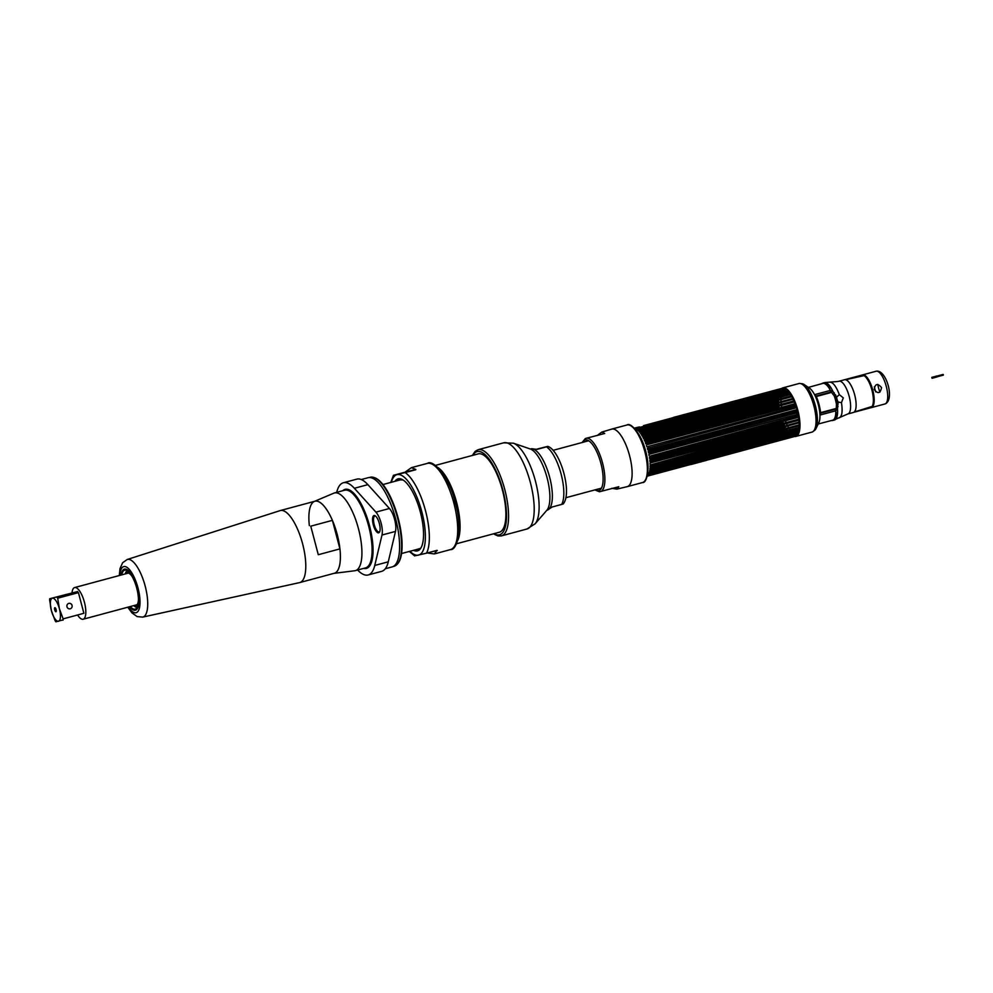 <?xml version="1.0" encoding="UTF-8"?>
<svg xmlns="http://www.w3.org/2000/svg" width="993" height="993" viewBox="0 0 993 993"><rect width="100%" height="100%" fill="white"/><g stroke="black" fill="none" stroke-linecap="round" stroke-linejoin="round"><path stroke-width="1.49" d="M794.673 436.486A25.123 8.676 -105.1 0 0 795.902 436.411A25.123 8.676 -105.1 0 0 797.826 410.221A25.123 8.676 -105.1 0 0 782.832 387.878A25.123 8.676 -105.1 0 0 781.727 388.424M782.832 387.878L798.881 383.559A25.123 8.676 74.9 0 1 813.875 405.901A25.123 8.676 74.9 0 1 811.939 432.092L795.902 436.411M804.156 384.576L809.518 388.176A19.252 6.641 74.9 0 1 818.306 404.623A19.252 6.641 74.9 0 1 818.828 422.745L815.998 428.554A24.477 8.453 -105.1 0 0 815.315 405.504A24.477 8.453 -105.1 0 0 804.156 384.576A24.477 8.453 -105.1 0 0 800.954 383.683M817.127 424.582A19.252 6.641 74.9 0 1 815.824 424.743M813.677 430.95A24.477 8.453 -105.1 0 0 815.998 428.554M805.931 387.965A19.252 6.641 74.9 0 1 807.123 387.444M822.713 383.459A19.041 6.566 74.9 0 1 822.8 383.422A19.041 6.566 74.9 0 1 822.899 383.41A19.041 6.566 74.9 0 1 830.036 389.703M830.285 390.175A19.041 6.566 74.9 0 1 830.868 391.304L830.992 391.726M815.861 424.47A18.954 6.541 -105.1 0 0 816.668 424.433A18.954 6.541 -105.1 0 0 816.742 424.408A18.954 6.541 -105.1 0 0 817.177 424.247M807.346 387.717A18.954 6.541 -105.1 0 0 806.974 387.766A18.954 6.541 -105.1 0 0 806.887 387.791A18.954 6.541 -105.1 0 0 806.093 388.189M835.672 409.389L835.746 409.786A19.041 6.566 74.9 0 1 835.796 411.052M835.808 411.561A19.041 6.566 74.9 0 1 832.705 420.188A19.041 6.566 74.9 0 1 832.63 420.213M816.209 409.302L813.888 400.762M862.83 374.833L844.758 379.686M853.719 412.331L871.78 407.478M823.036 383.062L822.651 383.174A19.339 6.666 -105.1 0 0 821.782 383.708M831.687 420.461A19.339 6.666 -105.1 0 0 832.519 420.511L833.251 420.324M837.484 408.669A19.339 6.666 74.9 0 1 834.455 420.027A19.339 6.666 74.9 0 1 834.368 420.051L832.804 420.473A19.339 6.666 -105.1 0 0 832.891 420.449A19.339 6.666 -105.1 0 0 836.044 412.343L835.349 411.239L837.484 408.669L837.993 403.406A19.289 6.653 -105.1 0 0 837.695 401.929L841.443 402.674L843.305 397.87L839.333 394.655L836.454 397.212L832.928 391.416L829.8 390.237L829.85 388.908A19.339 6.666 -105.1 0 0 822.936 383.087L824.488 382.665A17.899 16.807 -102.8 0 1 825.084 382.516L838.005 381.473A33.414 31.366 77.2 0 0 839.122 381.2L844.633 379.711A16.943 5.846 74.9 0 1 854.638 394.693A16.943 5.846 74.9 0 1 853.372 412.467A16.943 5.846 74.9 0 1 853.297 412.48L847.923 413.932M871.432 407.602L884.949 403.965A16.943 5.846 -105.1 0 1 884.875 403.977L871.357 407.626A16.943 5.846 -105.1 0 0 871.432 407.602A16.943 5.846 -105.1 0 0 872.698 389.827A16.943 5.846 -105.1 0 0 862.694 374.858L876.223 371.208A2.979 2.805 -102.8 0 1 876.322 371.183C886.476 369.52 895.028 400.303 884.949 403.965A16.943 5.846 -105.1 0 0 886.228 386.19A16.943 5.846 -105.1 0 0 876.223 371.208M874.262 389.529C877.886 394.171 880.319 393.513 881.548 387.568C877.527 383.013 875.106 383.67 874.262 389.529M836.292 407.701L835.436 410.891L820.429 414.937L820.566 412.654A20.53 7.088 -105.1 0 0 816.308 396.505L815.042 394.531L830.049 390.497L834.269 395.971A20.53 7.088 74.9 0 1 836.429 404.114L836.292 407.701M871.295 407.391L854.253 411.983L871.37 407.366A16.707 5.759 74.9 0 1 871.295 407.391M845.564 379.711L862.756 375.081A16.707 5.759 74.9 0 1 872.624 389.852A16.707 5.759 74.9 0 1 871.37 407.366M836.578 396.852A11.941 11.196 77.2 0 0 836.95 399A11.941 11.196 77.2 0 0 838.477 402.513M638.524 433.891A26.799 9.247 74.9 0 1 645.723 451.182A26.799 9.247 74.9 0 1 647.995 469.056M937.702 376.632L937.516 375.937L937.702 376.632L943.35 375.118L943.164 374.423L937.516 375.937M932.042 378.283L931.794 377.352L932.042 378.283L937.131 376.918L936.883 375.987L931.794 377.365M784.458 388.809L637.444 428.38A25.359 8.751 74.9 0 0 637.072 428.12L783.998 388.573A25.359 8.751 74.9 0 1 784.371 388.784L636.463 429.187A24.887 8.589 74.9 0 1 637.072 429.621L638.362 428.976A25.359 8.751 74.9 0 1 638.747 429.299L637.742 430.168A24.887 8.589 74.9 0 1 638.375 430.776L639.691 430.192A25.359 8.751 74.9 0 1 640.075 430.614L639.058 431.508A24.887 8.589 74.9 0 1 639.691 432.265L641.031 431.756A25.359 8.751 74.9 0 1 641.428 432.278L789.683 392.98L641.428 432.278M637.32 429.448L785.289 389.417A25.359 8.751 74.9 0 1 785.674 389.74L638.747 429.299M638.623 430.602L786.617 390.634A25.359 8.751 74.9 0 1 787.015 391.068L640.075 430.614M639.951 432.104L787.958 392.198A25.359 8.751 74.9 0 1 788.355 392.719M640.373 433.171A24.887 8.589 -105.1 0 1 641.006 434.078L789.298 394.084A25.359 8.751 74.9 0 1 789.696 394.693L641.689 435.145A24.887 8.589 74.9 0 1 642.297 436.188L643.687 435.815A25.359 8.751 74.9 0 1 644.072 436.51L642.955 437.379A24.887 8.589 74.9 0 1 643.551 438.546L791.893 398.702A25.359 8.751 74.9 0 1 792.253 399.459L644.184 439.862A24.887 8.589 74.9 0 1 644.742 441.128L646.158 440.904A25.359 8.751 74.9 0 1 646.505 441.711L645.326 442.543A24.887 8.589 74.9 0 1 645.847 443.896L647.287 443.734A25.359 8.751 74.9 0 1 647.597 444.591L795.691 405.194L647.597 444.591M642.57 436.051L790.614 396.269A25.359 8.751 74.9 0 1 790.999 396.952L644.072 436.51M644.953 438.248A25.359 8.751 74.9 0 1 645.326 439.005M645.028 441.004L793.097 401.346A25.359 8.751 74.9 0 1 793.432 402.165L646.505 441.711M646.145 443.784L794.214 404.176A25.359 8.751 74.9 0 1 794.524 405.045M646.393 445.385A24.887 8.589 -105.1 0 1 646.865 446.788L795.232 407.142A25.359 8.751 74.9 0 1 795.505 408.036L647.337 448.327L795.505 408.036M648.305 446.701A25.359 8.751 74.9 0 1 648.578 447.582M796.361 411.102L649.434 450.648A25.359 8.751 -105.1 0 0 649.323 450.201A25.359 8.751 74.9 0 0 649.199 449.742L796.125 410.196A25.359 8.751 74.9 0 1 796.249 410.643A25.359 8.751 -105.1 0 1 796.361 411.102L797.478 411.152A24.887 8.589 -105.1 0 1 797.826 412.604L648.528 452.796L797.826 412.604M798.198 434.462L796.411 435.778A24.887 8.589 74.9 0 0 797.329 434.847L796.386 435.48A25.359 8.751 -105.1 0 0 796.622 435.133L797.727 434.251A24.887 8.589 -105.1 0 0 798.049 433.606L797.106 434.164A25.359 8.751 -105.1 0 0 797.292 433.718L798.372 432.824A24.887 8.589 -105.1 0 0 798.62 432.017L797.677 432.514A25.359 8.751 -105.1 0 0 797.813 431.967L798.869 431.074A24.887 8.589 -105.1 0 0 799.055 430.13L798.099 430.552A25.359 8.751 -105.1 0 0 798.186 429.919L799.204 429.038A24.887 8.589 -105.1 0 0 799.315 427.958L798.347 428.306A25.359 8.751 -105.1 0 0 798.384 427.598L799.39 426.729A24.887 8.589 -105.1 0 0 799.415 425.525L798.422 425.811A25.359 8.751 -105.1 0 0 798.422 425.041L799.402 424.185A24.887 8.589 -105.1 0 0 799.34 422.894L798.335 423.105A25.359 8.751 -105.1 0 0 798.285 422.286L799.241 421.466A24.887 8.589 -105.1 0 0 799.117 420.101L798.087 420.238A25.359 8.751 -105.1 0 0 797.975 419.369L798.931 418.599A24.887 8.589 -105.1 0 0 798.72 417.172L797.664 417.246A25.359 8.751 -105.1 0 0 797.516 416.352L798.459 415.633A24.887 8.589 -105.1 0 0 798.173 414.18L650.154 453.739A25.359 8.751 -105.1 0 0 649.956 452.833M797.081 414.18A25.359 8.751 -105.1 0 0 796.895 413.287M798.335 423.105L651.408 462.664A25.359 8.751 -105.1 0 0 651.346 461.832L649.943 461.658A24.887 8.589 74.9 0 0 649.807 460.293L651.16 459.796A25.359 8.751 -105.1 0 0 651.048 458.927L649.621 458.791A24.887 8.589 74.9 0 0 649.41 457.363L650.738 456.805A25.359 8.751 -105.1 0 0 650.576 455.911L797.516 416.352M651.048 458.927L797.975 419.369M651.346 461.832L798.285 422.286M786.543 429.15A24.887 8.589 -105.1 0 0 786.804 429.584L650.08 466.921A24.887 8.589 74.9 0 0 650.105 465.717L651.495 465.369A25.359 8.751 -105.1 0 0 651.482 464.587L798.422 425.041M798.347 428.306L651.42 467.864A25.359 8.751 -105.1 0 0 651.458 467.157L798.384 427.598M647.312 475.821A24.887 8.589 -105.1 0 0 648.019 475.039L649.459 475.026A25.359 8.751 -105.1 0 0 649.695 474.679L648.417 474.443A24.887 8.589 74.9 0 0 648.739 473.798L650.179 473.723A25.359 8.751 -105.1 0 0 650.365 473.264L649.062 473.016A24.887 8.589 74.9 0 0 649.323 472.209L650.75 472.072A25.359 8.751 -105.1 0 0 650.887 471.526L649.559 471.265A24.887 8.589 74.9 0 0 649.745 470.322L651.16 470.111A25.359 8.751 -105.1 0 0 651.259 469.478L798.186 429.919M650.887 471.526L797.813 431.967M650.365 473.264L797.292 433.718M649.695 474.679L796.622 435.133M790.639 434.462A24.887 8.589 -105.1 0 0 790.738 434.562L649.894 473.078M789.249 433.01A24.887 8.589 -105.1 0 0 789.435 433.221L650.266 471.303M787.846 431.707L650.465 469.23M785.165 426.655A24.887 8.589 -105.1 0 0 785.525 427.35L651.482 464.587M784.023 424.247A24.887 8.589 -105.1 0 0 784.309 424.867L649.931 461.596M782.881 421.491A24.887 8.589 -105.1 0 0 783.154 422.186L649.608 458.654M777.817 408.322A25.359 8.751 74.9 0 1 777.755 407.924L645.698 443.474M777.382 405.343A25.359 8.751 74.9 0 1 777.333 404.945L644.544 440.681M777.122 402.674A25.359 8.751 74.9 0 1 777.072 402.066L643.315 438.074M776.998 399.782A25.359 8.751 74.9 0 1 776.985 399.372L642.024 435.704M636.885 429.485L637.556 429.299M647.337 448.327A24.887 8.589 -105.1 0 1 647.759 449.767L649.199 449.742M637.072 428.12L636.054 428.653L637.072 428.12M634.539 428.393A24.887 8.589 -105.1 0 1 635.818 428.827L636.054 428.653M736.645 400.514L782.422 388.238A24.887 8.589 74.9 0 1 783.601 388.164A24.887 8.589 74.9 0 1 785.115 388.635L784.842 388.598M634.291 428.12L639.566 426.916M786.096 389.393L786.382 389.43A24.887 8.589 -105.1 0 0 785.761 388.995L784.371 388.784M787.412 390.559L787.672 390.584A24.887 8.589 -105.1 0 0 787.052 389.976L785.674 389.74M788.727 392.061L789.001 392.074A24.887 8.589 -105.1 0 0 788.355 391.316L787.015 391.068M789.298 394.084L790.316 393.886A24.887 8.589 -105.1 0 0 789.683 392.98M791.359 395.996L791.607 395.996A24.887 8.589 -105.1 0 0 790.987 394.953L789.696 394.693M791.893 398.702L792.861 398.354A24.887 8.589 -105.1 0 0 792.265 397.188L790.999 396.952M793.804 400.961L794.052 400.936A24.887 8.589 -105.1 0 0 793.481 399.67L792.253 399.459M794.921 403.729L795.157 403.704A24.887 8.589 -105.1 0 0 794.636 402.351L793.432 402.165M795.232 407.142L796.163 406.596A24.887 8.589 -105.1 0 0 795.691 405.194M796.125 410.196L797.056 409.575A24.887 8.589 -105.1 0 0 796.647 408.135M781.677 407.279A24.006 8.279 74.9 0 1 781.392 405.405M781.255 404.3A24.006 8.279 74.9 0 1 781.081 402.463M781.032 401.619A24.006 8.279 74.9 0 1 780.957 399.658M780.957 398.714A24.006 8.279 74.9 0 1 781.019 397.026M781.181 395.264A24.006 8.279 74.9 0 1 781.268 394.631M781.404 393.886A24.006 8.279 74.9 0 1 781.752 392.471M781.963 391.838A24.006 8.279 74.9 0 1 782.521 390.584M782.856 390.038A24.006 8.279 74.9 0 1 783.899 388.958M778.884 406.075A24.887 8.589 -105.1 0 0 779.071 407.366L645.611 443.25M778.549 403.146A24.887 8.589 -105.1 0 0 778.673 404.436L644.482 440.52M778.09 400.378L778.4 400.353A24.887 8.589 -105.1 0 0 778.45 401.644L777.072 402.066M777.035 397.585L778.413 397.821A24.887 8.589 -105.1 0 0 778.375 399.012L641.987 435.654M777.234 395.251L778.586 395.512A24.887 8.589 -105.1 0 0 778.537 395.984M777.593 393.203L778.922 393.464A24.887 8.589 -105.1 0 0 778.748 394.407L639.343 431.843M778.115 391.465L779.418 391.714A24.887 8.589 -105.1 0 0 779.17 392.52L638.015 430.416M779.741 390.932L636.687 429.336M778.797 390.05L780.076 390.299A24.887 8.589 -105.1 0 0 779.766 390.87M778.586 395.512L641.391 432.439M792.029 435.542L791.036 436.399M790.13 435.753L791.409 435.12A24.887 8.589 -105.1 0 0 791.595 435.257M796.808 434.946A24.006 8.279 74.9 0 1 795.244 434.698M794.648 434.425A24.006 8.279 74.9 0 1 793.506 433.693M792.985 433.271A24.006 8.279 74.9 0 1 791.967 432.278M790.031 429.845A24.006 8.279 74.9 0 1 789.125 428.455M788.653 427.673A24.006 8.279 74.9 0 1 787.71 425.972M787.337 425.227A24.006 8.279 74.9 0 1 786.543 423.564M786.108 422.571A24.006 8.279 74.9 0 1 785.389 420.821M798.496 417.271L649.72 457.326M798.893 420.213L650.117 460.255M799.191 425.662L650.415 465.705M798.831 430.279L650.055 470.322M798.409 432.178L649.621 472.234M797.826 433.767L650.08 473.773M797.106 435.021L649.397 475.064M796.411 435.778A24.887 8.589 74.9 0 1 795.368 436.299L647.225 476.181M792.935 436.026A24.887 8.589 74.9 0 1 792.675 435.915L649.248 474.517M649.621 474.617L796.734 435.008M654.039 474.12L656.398 473.698M648.317 475.064L796.386 435.48M649.05 473.822L797.106 434.164M799.204 429.038L651.259 469.478M649.906 469.23A24.887 8.589 -105.1 0 0 650.005 468.15L651.42 467.864M650.39 466.909L651.458 467.157M651.408 462.664L650.043 463.086A24.887 8.589 74.9 0 1 650.092 464.376M798.459 415.633L650.576 455.911M649.149 455.824A24.887 8.589 -105.1 0 0 648.863 454.372L650.154 453.739M648.528 452.796A24.887 8.589 -105.1 0 0 648.168 451.343L649.434 450.648M650.316 473.202L791.16 435.282M648.777 451.182L797.019 411.276M649.745 454.136L797.503 414.354M798.024 417.395L650.341 457.152M798.285 420.374L650.936 460.032M798.446 425.86L651.47 465.432M796.659 409.687L648.28 449.63M795.542 406.758L647.684 446.565M646.716 443.623L794.487 403.853M645.81 440.805L793.221 401.11M643.625 435.766L790.614 396.195M742.317 399.025L673.403 417.42L742.317 399.025M720.868 404.759L687.069 413.783L720.868 404.759M679.758 415.757L681.421 415.372L679.758 415.757M682.613 415.012L685.294 414.329L682.613 415.012M723.909 403.928L730.153 402.239L723.909 403.928M727.658 402.935L736.62 400.576M729.582 402.438L730.289 402.239L729.582 402.438M735.689 400.787L734.944 400.973L735.689 400.787M737.873 400.204L738.718 399.968L737.873 400.204M733.69 401.309L732.958 401.507L733.69 401.309M720.31 404.908L687.665 413.647M735.95 400.663L729.992 402.252M691.029 412.84L719.875 405.07M690.656 412.889L693.623 412.07L690.656 412.889M696.217 411.412L693.536 412.07L696.217 411.412M698.091 410.841L702.374 409.761L698.091 410.841M703.553 409.464L702.287 409.811M705.626 408.818L710.243 407.639L705.626 408.818M710.653 407.527L714.017 406.621L710.653 407.527M712.701 406.907L717.02 405.752L712.701 406.907M691.091 412.815L692.382 412.455M728.887 402.587L723.823 403.952M726.305 403.282L725.411 403.543M720.273 404.97L727.683 402.997M735.565 400.787L730.302 402.177M735.043 400.899L730.972 402.004M732.611 401.644L733.889 401.246M720.335 404.97L720.992 404.796M719.962 405.045L721.03 404.759M683.78 414.726L682.936 414.95M697.111 411.201L695.783 411.561M693.846 412.045L695.919 411.524M695.919 411.474L697.235 411.127M701.505 410.022L697.247 411.176M698.129 410.879L699.655 410.481M701.555 409.972L702.436 409.774M702.423 409.724L703.317 409.501M703.689 409.439L705.44 408.93M706.184 408.756L704.149 409.302M707.997 408.272L706.681 408.632M711.534 407.316L710.218 407.676M710.355 407.589L713.706 406.696M713.495 406.758L712.713 406.956M715.531 406.211L716.71 405.876M716.574 405.963L715.258 406.311M700.164 410.332L699.196 410.568L700.164 410.332M679.063 415.993L679.907 415.769M688.41 465.096L752.818 447.831M740.741 451.083L708.27 459.821M702.101 461.484L701.021 461.819M705.464 460.615L704.347 460.913M706.557 460.33L703.938 461.037M703.305 461.224L702.61 461.385M700.934 461.869L702.014 461.546M698.6 462.453L696.664 463.011M696.006 463.16L692.034 464.265M700.45 461.993L699.643 462.204L700.45 461.993M694.045 463.719L691.947 464.215M692.022 464.265L691.19 464.476M698.489 462.515L697.384 462.8M711 459.114L741.324 450.946M710.343 459.287L709.436 459.536M738.358 451.716L735.453 452.473M736.036 452.349L737.091 452.063M733.33 453.081L732.015 453.429M731.034 453.689L727.559 454.633M726.826 454.831L725.56 455.166M724.865 455.353L722.941 455.874M722.445 456.01L721.117 456.37M718.907 456.966L717.579 457.314M713.855 458.319L712.54 458.679M698.551 462.477L699.494 462.192M695.522 463.321L694.616 463.52L695.51 463.297M697.458 462.763L694.194 463.632M711.05 459.101L710.057 459.349M753.104 447.669L688.211 465.146M846.719 380.294L848.171 379.14L864.022 375.627A16.807 5.797 74.9 0 1 871.928 390.15A16.807 5.797 74.9 0 1 872.152 406.422L856.661 411.276L854.849 411.077M597.761 435.058L601.758 432.116L604.712 433.469L585.374 438.496M599.909 491.672L618.776 486.731L616.74 489.139L627.266 486.644A29.802 10.29 74.9 0 0 629.5 455.39A29.802 10.29 74.9 0 0 611.911 429.05A29.802 10.29 -105.1 0 0 611.775 429.088L601.758 432.116M616.814 489.115L611.837 488.308M604.712 433.469L585.833 438.409M595.39 489.772A26.178 9.036 -105.1 0 0 598.729 490.567A26.178 9.036 -105.1 0 0 600.864 463.247A26.178 9.036 -105.1 0 0 585.361 439.949A26.178 9.036 -105.1 0 0 582.63 442.381M530.25 448.985L530.721 448.948A31.702 10.935 -105.1 0 0 530.696 448.948A31.702 10.935 -105.1 0 1 530.858 448.91A31.702 10.935 74.9 0 1 549.576 476.913A31.702 10.935 74.9 0 1 547.205 510.154L552.282 506.951L561.69 504.419C563.689 503.861 563.59 503.836 561.393 504.345M546.175 446.776C548.372 446.267 548.471 446.291 546.473 446.85C548.471 446.291 548.372 446.267 546.175 446.776L536.58 449.208M531.627 448.699L537.064 449.382L546.473 446.85A31.702 10.935 -105.1 0 1 561.095 474.033A31.702 10.935 -105.1 0 1 561.69 504.419M494.017 533.675A43.084 14.87 -105.1 0 0 499.305 534.842A43.084 14.87 -105.1 0 0 502.806 489.884A43.084 14.87 -105.1 0 0 477.285 451.542A43.084 14.87 -105.1 0 0 472.916 455.303M435.368 465.419L478.167 453.888A40.576 14.001 74.9 0 1 502.384 489.959A40.576 14.001 74.9 0 1 499.268 532.26L456.47 543.779M457.562 540.775A40.576 14.001 -105.1 0 0 456.581 502.297A40.576 14.001 -105.1 0 0 437.826 467.467M438.844 468.485A40.204 13.877 74.9 0 1 456.457 502.321A40.204 13.877 74.9 0 1 457.922 539.385M310.759 526.178L318.294 554.715L310.759 526.178L332.394 520.357L339.929 548.881A37.3 12.872 74.9 0 1 334.331 573.259L299.712 582.581A37.3 12.872 -105.1 0 0 302.58 543.705A37.3 12.872 74.9 0 0 280.324 510.551L314.942 501.229A37.3 12.872 74.9 0 1 332.394 520.357M299.712 582.581A37.3 12.872 -105.1 0 1 299.514 582.63L142.694 617.112A29.84 10.29 -105.1 0 0 145.152 585.982A29.84 10.29 74.9 0 0 127.191 559.506L280.125 510.613A37.3 12.872 74.9 0 1 280.324 510.551M318.294 554.715L339.929 548.881M129.686 606.711A21.25 7.336 -105.1 0 0 137.679 608.051A21.25 7.336 -105.1 0 0 137.084 588.03A21.25 7.336 -105.1 0 0 127.402 569.87A21.25 7.336 -105.1 0 0 121.158 575.034M135.433 609.801A20.903 7.212 -105.1 0 0 137.766 607.84M127.588 569.994A20.903 7.212 -105.1 0 0 124.584 569.473M121.357 574.984A20.89 7.212 74.9 0 1 124.597 569.473A20.89 7.212 74.9 0 1 136.96 588.055A20.89 7.212 74.9 0 1 135.271 609.851A20.89 7.212 74.9 0 1 129.884 606.661M121.754 574.873A20.17 6.963 -105.1 0 1 124.783 570.156A20.17 6.963 74.9 0 1 125.528 570.106A20.17 6.963 74.9 0 1 136.649 587.844A20.17 6.963 74.9 0 1 135.942 608.783A20.17 6.963 74.9 0 1 135.085 609.156A20.17 6.963 -105.1 0 1 130.282 606.549M134.117 605.519A16.993 5.859 -105.1 0 0 135.669 605.705A16.993 5.859 -105.1 0 0 138.449 599.747M132.243 576.66A16.993 5.859 -105.1 0 0 126.98 572.862A16.993 5.859 -105.1 0 0 125.59 573.842M78.323 616.057A16.397 5.66 -105.1 0 0 83.139 619.235A16.397 5.66 -105.1 0 0 84.405 602.143A16.397 5.66 -105.1 0 0 74.612 587.571A16.397 5.66 -105.1 0 0 72.03 592.796M72.017 593.044A16.397 5.66 -105.1 0 0 71.955 594.36M77.603 614.977A16.397 5.66 -105.1 0 0 78.186 615.871M49.749 598.729L77.69 591.518L49.749 598.729A16.025 5.524 74.9 0 0 49.65 600.033L51.388 610.633A11.941 4.121 -105.1 0 0 58.45 621.258A11.941 4.121 -105.1 0 0 59.419 608.808A11.941 4.121 -105.1 0 0 52.356 598.183A11.941 4.121 -105.1 0 0 51.388 610.633L55.111 620.699A16.025 5.524 74.9 0 0 55.844 621.817L63.08 619.868M54.702 609.876A2.085 0.72 -105.1 0 0 56.08 611.651A2.085 0.72 -105.1 0 0 56.105 609.565A2.085 0.72 -105.1 0 0 55.025 607.716A2.085 0.72 -105.1 0 0 54.702 609.876M63.142 618.875L59.419 608.808L57.681 598.208L78.422 592.622L83.884 613.289L63.142 618.875A16.025 5.524 74.9 0 1 63.043 620.178M72.042 605.407A2.793 2.619 77.2 0 0 68.79 603.396A2.793 2.619 77.2 0 0 66.978 606.773A2.793 2.619 77.2 0 0 70.218 608.796A2.793 2.619 77.2 0 0 72.042 605.407M70.466 594.757L57.507 597.923M56.949 597.091A16.025 5.524 74.9 0 1 57.681 598.208M55.72 608.51L56.278 610.608M388.275 561.815L374.758 565.451A47.738 16.471 74.9 0 1 368.155 574.972L381.672 571.335A47.738 16.471 74.9 0 0 388.275 561.815L395.499 531.404A14.175 4.891 74.9 0 0 389.442 508.49L375.925 512.127L354.364 488.283A47.738 16.471 74.9 0 0 343.33 482.772A47.738 16.471 74.9 0 0 336.726 492.292L336.714 492.342M375.925 512.127A14.175 4.891 74.9 0 1 381.982 535.041L374.758 565.451M368.155 574.972A47.738 16.471 74.9 0 1 357.629 570.019M363.649 568.393A40.936 14.125 -105.1 0 0 369.52 525.731A40.936 14.125 -105.1 0 0 342.746 490.716M379.351 523.497A8.949 3.091 -105.1 0 0 375.267 515.851A8.949 3.091 -105.1 0 0 373.318 524.875A8.949 3.091 -105.1 0 0 379.599 531.925A8.949 3.091 -105.1 0 0 379.351 523.497M369.408 564.471L370.116 565.253M389.442 508.49L367.882 484.646L354.364 488.283M343.33 482.772L356.847 479.135A47.738 16.471 74.9 0 1 367.882 484.646M349.884 490.17L349.648 491.2M350.132 491.498A46.907 16.186 74.9 0 1 350.33 490.43M370.364 564.831A46.907 16.186 74.9 0 1 369.657 564.012M375.652 516.149A8.229 2.842 -105.1 0 0 374.212 524.639A8.229 2.842 -105.1 0 0 379.773 531.478M314.632 501.316L333.834 493.161A40.216 13.877 74.9 0 1 334.467 492.95A40.216 13.877 74.9 0 1 358.461 528.698A40.216 13.877 -105.1 0 1 355.382 570.627L365.548 567.884A40.216 13.877 74.9 0 0 368.626 525.967A40.216 13.877 74.9 0 0 344.633 490.207L334.467 492.95M333.722 573.383A37.3 12.872 -105.1 0 0 337.186 534.383A37.3 12.872 -105.1 0 0 314.347 501.44A37.3 12.872 -105.1 0 0 309.332 525.607M334.033 573.346L354.724 570.752A40.216 13.877 -105.1 0 0 355.382 570.627M400.887 479.756L401.594 479.718M400.973 479.743L402.053 479.42M420.784 548.136L419.456 548.719M400.204 479.892L403.009 479.954M370.811 535.997A45.653 15.751 -105.1 0 0 372.338 540.018M397.088 564.359L397.61 563.801A45.653 15.751 -105.1 0 0 398.156 518.098A45.653 15.751 74.9 0 0 374.411 477.645L373.691 477.422A46.063 15.9 74.9 0 1 397.647 518.234A46.063 15.9 -105.1 0 1 397.088 564.359A46.063 15.9 -105.1 0 1 394.109 566.258L393.154 566.506M365.188 515.144A45.653 15.751 74.9 0 1 364.505 510.911M363.773 511.569A46.063 15.9 74.9 0 1 363.326 508.23M369.21 477.534L370.153 477.285A46.063 15.9 74.9 0 1 373.691 477.422M360.931 505.437A46.063 15.9 74.9 0 1 360.757 503.103M372.003 546.659A46.187 15.938 -105.1 0 0 373.02 548.744M385.284 568.753L392.086 566.916A46.187 15.938 -105.1 0 0 395.624 518.78A46.187 15.938 74.9 0 0 368.068 477.72L361.278 479.545M360.881 505.325A46.187 15.938 74.9 0 1 360.707 503.004M371.99 546.535A46.063 15.9 -105.1 0 0 373.02 548.645M351.224 491.014A46.187 15.938 -105.1 0 0 351.026 492.131M371.37 539.807A46.063 15.9 -105.1 0 0 372.66 542.91M370.116 563.019A46.187 15.938 -105.1 0 0 370.836 563.875M405.566 471.812L411.412 467.666L415.831 469.466L405.032 472.184L415.831 469.466M415.707 555.633L426.518 553.175A44.635 15.404 -105.1 0 0 425.476 510.638A44.635 15.404 -105.1 0 0 405.169 472.594L415.732 469.751M426.518 553.175L437.081 550.333L434.251 553.957L426.928 552.878M450.239 549.65A44.635 15.404 -105.1 0 0 450.437 549.601L434.251 553.957M431.558 551.823L437.305 550.507M405.169 472.594L394.469 475.039L405.032 472.184M427.027 463.458A44.635 15.404 -105.1 0 1 427.226 463.408L427.511 463.334C432.824 459.163 449.146 476.305 455.117 502.073C462.837 527.295 457.636 550.47 450.437 549.601A44.635 15.404 -105.1 0 0 453.789 502.793A44.635 15.404 -105.1 0 0 427.437 463.359A44.635 15.404 -105.1 0 0 427.226 463.408L411.412 467.666M390.783 482.437L393.427 475.337L394.469 475.039M413.51 550.321A37.287 12.859 -105.1 0 0 417.296 550.916A37.287 12.859 -105.1 0 0 420.324 512.003A37.287 12.859 -105.1 0 0 398.243 478.825A37.287 12.859 -105.1 0 0 394.929 481.32M874.337 386.774A16.943 5.846 -105.1 0 0 875.752 391.937M838.03 406.559A17.03 5.884 74.9 0 1 834.281 392.794M877.787 384.428A13.964 4.816 -105.1 0 0 879.91 392.111M839.122 381.2A16.943 5.846 74.9 0 1 849.127 396.17A16.943 5.846 74.9 0 1 847.848 413.944A16.943 5.846 74.9 0 1 847.774 413.969M829.589 382.156C832.891 382.032 836.131 386.19 839.333 394.655M841.443 402.674C842.834 411.536 842.027 416.626 839.048 417.929M824.488 382.665A19.339 6.666 74.9 0 1 832.928 391.416M816.308 396.505L831.451 392.434M835.709 408.57L820.566 412.654M835.709 409.116L820.566 413.187M816.035 396.033L831.178 391.95M639.293 431.781L777.32 394.631M637.891 430.304L777.73 392.657M636.463 429.199L778.301 391.006M645.909 478.911A28.735 9.918 -105.1 0 0 645.326 450.921A28.735 9.918 -105.1 0 0 631.784 426.407M642.384 482.573A29.802 10.29 -105.1 0 0 642.521 482.536A29.802 10.29 -105.1 0 0 644.755 451.281A29.802 10.29 -105.1 0 0 627.154 424.942A29.802 10.29 -105.1 0 0 627.03 424.979A29.802 10.29 -105.1 0 0 626.893 425.016M611.638 429.125A29.802 10.29 -105.1 0 1 611.775 429.088L627.191 424.93C630.257 422.099 641.404 433.482 645.376 450.872C650.614 467.902 646.952 483.368 642.521 482.536L627.266 486.644A29.802 10.29 74.9 0 1 627.129 486.682M601.013 491.398A27.643 9.533 -105.1 0 0 602.503 462.837A27.643 9.533 -105.1 0 0 586.937 438.149M513.393 443.201L530.336 449.01A32.583 11.246 74.9 0 1 546.982 477.397A32.583 11.246 74.9 0 1 546.833 510.303L535.103 523.82A42.86 14.796 74.9 0 0 535.289 480.538A42.86 14.796 74.9 0 0 513.393 443.201L503.736 442.804A44.635 15.404 -105.1 0 0 503.538 442.866M501.105 535.959A44.635 15.404 -105.1 0 0 501.304 535.91L526.935 529.008A44.635 15.404 74.9 0 0 530.287 482.201A44.635 15.404 74.9 0 0 503.935 442.754A44.635 15.404 -105.1 0 0 503.736 442.804L478.092 449.705L475.151 451.356L472.333 455.464M497.208 473.549A44.635 15.404 -105.1 0 0 497.456 475.386M505.152 503.997A44.635 15.404 -105.1 0 0 505.859 505.698M535.103 523.82L526.935 529.008A44.635 15.404 74.9 0 1 526.737 529.058M493.434 533.824L497.927 535.972L501.304 535.91A44.635 15.404 -105.1 0 0 504.655 489.102A44.635 15.404 -105.1 0 0 478.303 449.655A44.635 15.404 -105.1 0 0 478.092 449.705M119.892 575.381A23.869 8.242 74.9 0 1 127.166 567.487A23.869 8.242 74.9 0 1 137.965 587.831A23.869 8.242 -105.1 0 1 138.61 610.36A23.869 8.242 -105.1 0 1 128.42 607.058M127.203 570.677A19.14 6.603 -105.1 0 0 125.255 573.929M133.782 605.606A19.14 6.603 -105.1 0 0 137.096 607.443M127.799 571.074A18.532 6.392 -105.1 0 0 126.372 572.452L125.552 573.855M134.08 605.531L135.482 606.326A18.532 6.392 -105.1 0 0 137.419 606.81M369.533 566.122L367.795 566.593M395.499 531.404L381.982 535.041M347.736 489.338L342.808 490.666M409.923 551.289A41.656 14.374 -105.1 0 0 418.401 555.137A41.656 14.374 -105.1 0 0 421.789 511.68A41.656 14.374 -105.1 0 0 397.126 474.604A41.656 14.374 -105.1 0 0 391.354 482.288M818.207 424.023L832.705 420.188M808.352 387.394L822.8 383.422M838.092 404.064L835.585 394.817M832.891 420.449L847.848 413.944L853.372 412.467M720.074 405.032L716.723 405.926M715.394 406.286L713.719 406.733M690.917 412.877L643.563 425.625M785.798 388.4L783.601 388.164M778.413 390.957L636.525 429.15M777.904 392.558L637.841 430.267M777.556 394.482L639.231 431.719M777.382 399.112L641.95 435.579M777.916 404.561L644.457 440.482M778.438 407.478L645.599 443.238M798.248 417.358L650.055 457.252M798.558 420.337L650.564 460.169M798.707 425.885L651.098 465.618M798.223 430.602L650.924 470.248M797.751 432.551L650.576 472.171M794.685 403.779L646.443 443.685M793.481 401.011L645.438 440.867M790.838 396.046L643.191 435.803M788.057 392.098L640.758 431.744M786.679 390.572L639.48 430.192M785.302 389.38L638.238 428.976M783.998 388.548L636.985 428.132M553.027 450.35L588.712 440.743M565.787 497.741L601.473 488.134M599.437 491.771L594.881 489.909M582.121 442.518L585.361 438.509M563.143 503.997C572.564 493.26 560.424 450.661 547.925 446.416M530.721 448.948L531.776 448.662M127.191 559.506L122.623 562.77L120.004 568.604L119.284 575.543M142.694 617.112L137.108 616.591L131.92 612.855L127.812 607.219M74.612 587.571L128.531 573.048M83.139 619.235L137.059 604.725M401.544 553.548L419.542 548.707M382.963 484.534L400.291 479.88M409.352 551.438L414.664 555.943"/></g></svg>
